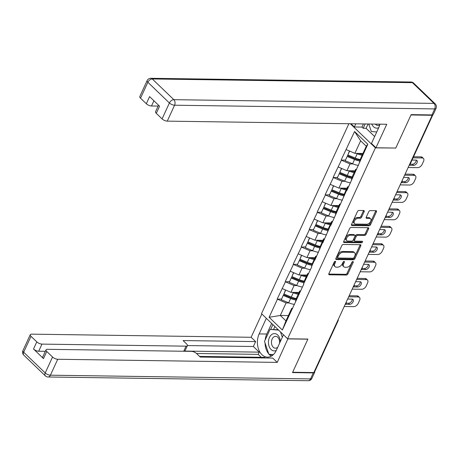 <?xml version="1.0" encoding="UTF-8"?>
<svg xmlns="http://www.w3.org/2000/svg" width="459" height="459" viewBox="0 0 459 459"><rect width="100%" height="100%" fill="white"/><g stroke="black" fill="none" stroke-linecap="round" stroke-linejoin="round"><path stroke-width="0.69" d="M335.231 261.314A0.918 0.557 133.9 0 0 334.215 262.072L328.874 273.69A1.308 0.798 133.9 0 0 328.914 274.643A1.308 0.798 133.9 0 0 329.321 274.792L346.407 275.039A1.308 0.798 133.9 0 0 347.859 273.96L353.2 262.341A0.918 0.557 133.9 0 0 353.172 261.676A0.918 0.557 133.9 0 0 352.885 261.567A0.918 0.557 133.9 0 0 351.869 262.324L351.181 263.827A4.188 2.553 133.9 0 1 346.534 267.281L345.111 267.264A4.188 2.553 133.9 0 1 343.814 266.782A4.188 2.553 133.9 0 1 343.682 263.718L344.37 262.215A0.918 0.557 133.9 0 0 344.342 261.55A0.918 0.557 133.9 0 0 344.061 261.441A0.918 0.557 133.9 0 0 343.045 262.198L342.351 263.701A4.188 2.553 133.9 0 1 337.704 267.155L336.281 267.138A4.188 2.553 133.9 0 1 334.99 266.656A4.188 2.553 133.9 0 1 334.852 263.592L335.546 262.089A0.918 0.557 133.9 0 0 335.518 261.423A0.918 0.557 133.9 0 0 335.231 261.314M364.153 211.633A1.308 0.798 133.9 0 0 364.107 210.675A1.308 0.798 133.9 0 0 363.706 210.526L358.915 210.457A1.308 0.798 133.9 0 0 357.458 211.536L351.525 224.434A1.308 0.798 133.9 0 0 351.571 225.392A1.308 0.798 133.9 0 0 351.973 225.541L369.059 225.788A1.308 0.798 133.9 0 0 370.511 224.709L376.443 211.806A1.308 0.798 133.9 0 0 376.403 210.853A1.308 0.798 133.9 0 0 375.996 210.698L370.206 210.618A1.308 0.798 133.9 0 0 368.755 211.697L366.213 217.216A1.308 0.798 133.9 0 0 366.259 218.174A1.308 0.798 133.9 0 0 366.661 218.323L369.535 218.364A3.5 2.134 133.9 0 1 370.614 218.771A3.5 2.134 133.9 0 1 370.298 222.076A3.5 2.134 133.9 0 1 366.844 224.216L355.593 224.055A3.5 2.134 133.9 0 1 354.514 223.653A3.5 2.134 133.9 0 1 354.83 220.343A3.5 2.134 133.9 0 1 358.284 218.203L360.16 218.232A1.308 0.798 133.9 0 0 361.612 217.153L364.153 211.633L363.39 210.899A1.308 0.798 133.9 0 0 363.505 210.52M395.727 148.165L410.989 114.974L432.166 115.278L313.83 372.559L292.653 372.26L307.92 339.069L287.609 338.776L375.416 147.873L395.606 148.05M343.275 244.458A1.308 0.798 133.9 0 0 341.823 245.536L335.89 258.434A1.308 0.798 133.9 0 0 335.931 259.392A1.308 0.798 133.9 0 0 336.332 259.542L353.419 259.788A1.308 0.798 133.9 0 0 354.87 258.71L360.803 245.806A1.308 0.798 133.9 0 0 360.763 244.854A1.308 0.798 133.9 0 0 360.361 244.699L343.275 244.458M343.705 241.434L349.643 228.536A1.308 0.798 133.9 0 1 351.095 227.457L368.175 227.698A1.308 0.798 133.9 0 1 368.583 227.853A1.308 0.798 133.9 0 1 368.623 228.806L366.087 234.325A1.308 0.798 133.9 0 1 364.635 235.41L357.704 235.306A1.308 0.798 133.9 0 0 356.253 236.391L354.566 240.051A1.308 0.798 133.9 0 0 354.612 241.009A1.308 0.798 133.9 0 0 355.014 241.159L362.226 241.262A0.918 0.557 133.9 0 1 362.512 241.365A0.918 0.557 133.9 0 1 362.426 242.232A0.918 0.557 133.9 0 1 361.526 242.794L344.152 242.541A1.308 0.798 133.9 0 1 343.751 242.392A1.308 0.798 133.9 0 1 343.705 241.434M350.337 123.746L375.416 147.873M348.869 123.729L261.504 313.663L287.609 338.776M345.334 160.03L341.376 160.191L350.016 163.92L353.028 163.961M341.146 159.973L354.566 131.509L367.808 144.246L346.855 190.525L346.625 190.307L330.87 225.277L330.641 225.053L322.878 242.65L322.648 242.432L314.885 260.024L314.656 259.805L311.535 266.599L311.764 266.817L303.542 283.972L303.772 284.196L282.36 330.032L269.117 317.289L277.443 299.193L286.083 302.923L289.095 302.963M281.401 299.033L277.443 299.193M277.213 298.97L285.429 281.815L294.07 285.544L297.088 285.59M289.394 281.654L285.429 281.815M285.205 281.596L293.421 264.441L302.062 268.171L305.08 268.211M297.38 264.281L293.421 264.441M293.198 264.223L301.414 247.068L310.054 250.798L313.067 250.838M305.373 246.908L301.414 247.068M301.184 246.844L309.406 229.689L318.047 233.419L321.059 233.465M313.365 229.529L309.406 229.689M309.177 229.471L317.399 212.316L326.039 216.046L329.051 216.086M321.357 212.156L317.399 212.316M317.169 212.098L325.391 194.943L334.032 198.672L337.044 198.713M329.35 194.782L325.391 194.943M325.161 194.719L333.383 177.564L342.024 181.294L345.036 181.339M337.342 177.403L333.383 177.564M333.154 177.346L341.376 160.191M356.591 169.354L355.645 169.337L354.618 172.928M351.491 179.721L352.523 176.13L355.645 169.337M350.016 163.92L346.889 170.714L354.962 170.828M338.249 166.984L346.889 170.714M348.599 186.727L347.652 186.715L346.625 190.307M343.498 197.1L344.531 193.509L347.652 186.715M342.024 181.294L338.897 188.087L346.97 188.201M330.256 184.357L338.897 188.087M340.607 204.1L339.66 204.089L338.633 207.68M335.506 214.473L336.539 210.882L339.66 204.089M334.032 198.672L330.905 205.466L338.977 205.58M322.264 201.736L330.905 205.466M332.614 221.479L331.673 221.462L330.641 225.053M327.519 231.847L328.546 228.255L331.673 221.462M326.039 216.046L322.912 222.839L330.985 222.954M314.272 219.109L322.912 222.839M324.628 238.852L323.681 238.841L322.648 242.432M319.527 249.226L320.554 245.634L323.681 238.841M318.047 233.419L314.92 240.212L322.993 240.332M306.279 236.483L314.92 240.212M316.635 256.225L315.689 256.214L314.656 259.805M311.535 266.599L312.562 263.007L315.689 256.214M310.054 250.798L306.933 257.591L315 257.706M298.293 253.861L306.933 257.591M308.643 273.604L307.696 273.587L306.669 277.179M303.542 283.972L304.569 280.38L307.696 273.587M302.062 268.171L298.941 274.964L307.008 275.079M290.3 271.235L298.941 274.964M300.651 290.977L299.704 290.966L298.677 294.558M295.55 301.351L296.577 297.759L299.704 290.966M294.07 285.544L290.949 292.337L299.016 292.458M282.308 288.608L290.949 292.337M337.531 321.03A1.997 0.786 -155.3 0 0 338.117 320.766L314.908 371.222A1.997 0.786 -155.3 0 1 314.323 371.486M292.658 308.35L291.712 308.339L290.685 311.931M286.083 302.923L280.317 315.453L285.951 320.87L291.712 308.339M288.39 315.568L280.317 315.453L269.117 317.289M285.951 320.87L282.36 330.032M432.166 115.278L431.81 114.934M359.483 162.348L360.51 158.757L366.276 146.226L360.642 140.81L354.882 153.34L362.954 153.455M366.276 146.226L367.808 144.246M346.241 149.611L354.882 153.34M354.566 131.509L360.642 140.81M334.726 261.487L334.095 262.864A4.188 2.553 133.9 0 0 334.227 265.922L334.99 266.656M343.814 266.782L343.057 266.048A4.188 2.553 133.9 0 1 342.919 262.99L343.55 261.613M328.759 274.063L345.644 274.304A1.308 0.798 133.9 0 0 347.096 273.225L352.38 261.739M335.776 258.813L352.655 259.054A1.308 0.798 133.9 0 0 354.113 257.975L360.045 245.077A1.308 0.798 133.9 0 0 360.16 244.699M337.772 257.252A0.918 0.557 133.9 0 0 337.801 257.924A0.918 0.557 133.9 0 0 338.082 258.027L353.08 258.245A0.918 0.557 133.9 0 0 354.096 257.488L354.824 255.898A4.188 2.553 133.9 0 0 354.692 252.84A4.188 2.553 133.9 0 0 353.396 252.358L343.148 252.215A4.188 2.553 133.9 0 0 338.501 255.669L337.772 257.252L337.009 256.524A0.918 0.557 133.9 0 0 337.038 257.189L337.801 257.924M354.692 252.84L353.929 252.106A4.188 2.553 133.9 0 0 352.638 251.63L353.396 252.358M337.009 256.524L337.738 254.934A4.188 2.553 133.9 0 1 342.385 251.48L352.638 251.63M354.612 241.009L353.849 240.275A1.308 0.798 133.9 0 1 353.809 239.317L355.49 235.656A1.308 0.798 133.9 0 1 356.941 234.578L363.872 234.675A1.308 0.798 133.9 0 0 365.324 233.597L367.866 228.077A1.308 0.798 133.9 0 0 367.98 227.698M343.59 241.813L360.763 242.059A0.918 0.557 133.9 0 0 361.801 241.256M350.515 235.209A3.5 2.134 133.9 0 0 347.061 237.349A3.5 2.134 133.9 0 0 346.74 240.654A3.5 2.134 133.9 0 0 347.824 241.055L351.789 241.113A1.308 0.798 133.9 0 0 353.241 240.034L354.922 236.368A1.308 0.798 133.9 0 0 354.882 235.415A1.308 0.798 133.9 0 0 354.474 235.26L350.515 235.209L349.752 234.474A3.5 2.134 133.9 0 0 346.298 236.614A3.5 2.134 133.9 0 0 345.983 239.919L346.74 240.654M354.882 235.415L354.119 234.681A1.308 0.798 133.9 0 0 353.717 234.532L354.474 235.26M349.752 234.474L353.717 234.532M354.514 223.653L353.751 222.919A3.5 2.134 133.9 0 1 354.073 219.614A3.5 2.134 133.9 0 1 357.527 217.474L359.397 217.497A1.308 0.798 133.9 0 0 360.849 216.418L363.39 210.899M370.614 218.771L369.851 218.036A3.5 2.134 133.9 0 0 368.772 217.635L369.535 218.364M366.098 217.595L368.772 217.635M351.41 224.812L368.296 225.053A1.308 0.798 133.9 0 0 369.747 223.975L375.68 211.077A1.308 0.798 133.9 0 0 375.795 210.698M344.21 306.514L353.78 306.646A3.999 2.438 133.9 0 0 358.221 303.347L359.604 300.341A3.999 2.438 133.9 0 0 359.477 297.421A3.999 2.438 133.9 0 0 358.238 296.956L357.096 295.86L349.161 295.745M357.096 295.86A3.999 2.438 -46.1 0 1 358.336 296.319L359.477 297.421M352.242 299.125A3.133 1.911 -46.1 0 1 351.169 301.85A3.133 1.911 -46.1 0 1 348.49 303.25L346.178 303.215M358.238 296.956L348.662 296.824M347.641 299.05L352.042 299.113A3.133 1.911 -46.1 0 1 353.011 299.475A3.133 1.911 -46.1 0 1 352.724 302.429A3.133 1.911 -46.1 0 1 349.632 304.346L345.294 304.283M294.483 304.392A10.93 4.292 -155.3 0 1 288.665 302.791L290.633 298.499A10.93 4.292 24.7 0 0 295.929 300.031M290.633 298.499L283.237 295.435L281.269 299.721L288.665 302.791M281.269 299.721L283.237 295.435M296.204 299.073A8.933 3.506 24.7 0 1 290.788 297.713L283.392 294.644M298.62 293.324A8.933 3.506 -155.3 0 1 294.506 292.389M298.201 294.236A10.93 4.292 -155.3 0 1 293.272 292.767L292.297 292.36M285.527 290.002L283.903 293.984L291.299 297.053A10.93 4.292 24.7 0 0 296.353 298.545M283.903 293.984L285.705 290.077M352.202 289.136L361.772 289.273A3.999 2.438 133.9 0 0 366.213 285.974L367.596 282.968A3.999 2.438 133.9 0 0 367.464 280.042A3.999 2.438 133.9 0 0 366.23 279.583L365.089 278.487L357.154 278.372M365.089 278.487A3.999 2.438 -46.1 0 1 366.328 278.946L367.464 280.042M360.235 281.751A3.133 1.911 -46.1 0 1 359.162 284.477A3.133 1.911 -46.1 0 1 356.482 285.871L354.17 285.842M366.23 279.583L356.654 279.445M355.633 281.677L360.034 281.734A3.133 1.911 -46.1 0 1 361.004 282.096A3.133 1.911 -46.1 0 1 360.717 285.056A3.133 1.911 -46.1 0 1 357.624 286.973L353.287 286.909M302.475 287.013A10.93 4.292 -155.3 0 1 296.652 285.412L298.625 281.126A10.93 4.292 24.7 0 0 303.921 282.658M298.625 281.126L291.23 278.056L289.256 282.348L296.652 285.412M289.256 282.348L291.23 278.056M304.191 281.7A8.933 3.506 24.7 0 1 298.78 280.334L291.385 277.27M306.612 275.951A8.933 3.506 -155.3 0 1 302.498 275.016M306.193 276.863A10.93 4.292 -155.3 0 1 301.265 275.389L300.284 274.981M293.519 272.623L291.895 276.611L299.291 279.68A10.93 4.292 24.7 0 0 304.346 281.172M291.895 276.611L293.697 272.703M360.189 271.762L369.765 271.9A3.999 2.438 133.9 0 0 374.205 268.595L375.588 265.589A3.999 2.438 133.9 0 0 375.456 262.668A3.999 2.438 133.9 0 0 374.223 262.209L373.081 261.108L365.14 260.999M373.081 261.108A3.999 2.438 -46.1 0 1 374.314 261.567L375.456 262.668M368.227 264.378A3.133 1.911 -46.1 0 1 367.154 267.104A3.133 1.911 -46.1 0 1 364.475 268.498L362.162 268.463M374.223 262.209L364.647 262.072M363.626 264.298L368.026 264.361A3.133 1.911 -46.1 0 1 368.99 264.723A3.133 1.911 -46.1 0 1 368.709 267.683A3.133 1.911 -46.1 0 1 365.616 269.599L361.279 269.536M310.462 269.64A10.93 4.292 -155.3 0 1 304.644 268.039L306.618 263.753A10.93 4.292 24.7 0 0 311.913 265.279M306.618 263.753L299.222 260.683L297.248 264.969L304.644 268.039M297.248 264.969L299.222 260.683M312.183 264.327A8.933 3.506 24.7 0 1 306.773 262.961L299.377 259.892M314.604 258.572A8.933 3.506 -155.3 0 1 310.491 257.642M314.18 259.484A10.93 4.292 -155.3 0 1 309.257 258.015L308.276 257.608M301.511 255.25L299.888 259.237L307.283 262.301A10.93 4.292 24.7 0 0 312.338 263.793M299.888 259.237L301.689 255.324M368.181 254.384L377.757 254.521A3.999 2.438 133.9 0 0 382.198 251.222L383.581 248.216A3.999 2.438 133.9 0 0 383.449 245.29A3.999 2.438 133.9 0 0 382.215 244.831L381.073 243.735L373.133 243.62M381.073 243.735A3.999 2.438 -46.1 0 1 382.307 244.194L383.449 245.29M376.219 246.999A3.133 1.911 -46.1 0 1 375.146 249.725A3.133 1.911 -46.1 0 1 372.467 251.125L370.155 251.09M382.215 244.831L372.639 244.699M371.618 246.925L376.019 246.988A3.133 1.911 -46.1 0 1 376.982 247.349A3.133 1.911 -46.1 0 1 376.701 250.304A3.133 1.911 -46.1 0 1 373.609 252.221L369.271 252.157M318.454 252.266A10.93 4.292 -155.3 0 1 312.636 250.666L314.61 246.374A10.93 4.292 24.7 0 0 319.9 247.906M314.61 246.374L307.214 243.31L305.241 247.596L312.636 250.666M305.241 247.596L307.214 243.31M320.175 246.948A8.933 3.506 24.7 0 1 314.759 245.588L307.364 242.518M322.591 241.199A8.933 3.506 -155.3 0 1 318.483 240.264M322.172 242.111A10.93 4.292 -155.3 0 1 317.249 240.642L316.268 240.235M309.504 237.877L307.88 241.859L315.276 244.928A10.93 4.292 24.7 0 0 320.33 246.42M307.88 241.859L309.676 237.951M376.173 237.01L385.749 237.148A3.999 2.438 133.9 0 0 390.184 233.849L391.573 230.843A3.999 2.438 133.9 0 0 391.441 227.916A3.999 2.438 133.9 0 0 390.207 227.457L389.066 226.362L381.125 226.247M389.066 226.362A3.999 2.438 -46.1 0 1 390.299 226.821L391.441 227.916M384.212 229.626A3.133 1.911 -46.1 0 1 383.139 232.352A3.133 1.911 -46.1 0 1 380.459 233.746L378.147 233.717M390.207 227.457L380.631 227.32M379.604 229.546L384.011 229.609A3.133 1.911 -46.1 0 1 384.975 229.97A3.133 1.911 -46.1 0 1 384.694 232.931A3.133 1.911 -46.1 0 1 381.601 234.847L377.264 234.784M326.447 234.888A10.93 4.292 -155.3 0 1 320.629 233.287L322.602 229.001A10.93 4.292 24.7 0 0 327.892 230.533M322.602 229.001L315.207 225.931L313.233 230.223L320.629 233.287M313.233 230.223L315.207 225.931M328.168 229.575A8.933 3.506 24.7 0 1 322.752 228.209L315.356 225.145M330.583 223.826A8.933 3.506 -155.3 0 1 326.475 222.89M330.164 224.738A10.93 4.292 -155.3 0 1 325.242 223.263L324.261 222.856M317.496 220.498L315.872 224.485L323.268 227.555A10.93 4.292 24.7 0 0 328.323 229.047M315.872 224.485L317.668 220.578M384.166 219.637L393.742 219.775A3.999 2.438 133.9 0 0 398.177 216.47L399.559 213.464A3.999 2.438 133.9 0 0 399.433 210.543A3.999 2.438 133.9 0 0 398.2 210.084L397.058 208.983L389.117 208.874M397.058 208.983A3.999 2.438 -46.1 0 1 398.292 209.442L399.433 210.543M392.204 212.253A3.133 1.911 -46.1 0 1 391.131 214.978A3.133 1.911 -46.1 0 1 388.452 216.373L386.139 216.338M398.2 210.084L388.624 209.947M387.597 212.173L391.997 212.236A3.133 1.911 -46.1 0 1 392.967 212.597A3.133 1.911 -46.1 0 1 392.686 215.558A3.133 1.911 -46.1 0 1 389.593 217.468L385.256 217.411M334.439 217.514A10.93 4.292 -155.3 0 1 328.621 215.914L330.595 211.628A10.93 4.292 24.7 0 0 335.885 213.154M330.595 211.628L323.199 208.558L321.225 212.844L328.621 215.914M321.225 212.844L323.199 208.558M336.16 212.201A8.933 3.506 24.7 0 1 330.744 210.836L323.348 207.766M338.576 206.447A8.933 3.506 -155.3 0 1 334.462 205.517M338.157 207.359A10.93 4.292 -155.3 0 1 333.234 205.89L332.253 205.483M325.483 203.125L323.865 207.112L331.26 210.176A10.93 4.292 24.7 0 0 336.309 211.668M323.865 207.112L325.661 203.199M280.34 341.565A8.664 5.961 -89.2 0 0 271.768 334.508A8.664 5.961 -89.2 0 0 268.865 345.604A8.664 5.961 -89.2 0 0 276.249 350.452M279.548 343.286A5.933 4.079 -89.2 0 0 275.618 336.338A5.933 4.079 -89.2 0 0 273.742 336.969A5.933 4.079 -89.2 0 0 271.544 343.607A5.933 4.079 -89.2 0 0 275.446 348.197A5.933 4.079 -89.2 0 0 277.328 347.566A5.933 4.079 -89.2 0 0 277.735 347.228M273.329 354.652L268.859 354.273L264.504 341.416L270.035 329.396L278.297 329.82M270.035 329.396L278.607 330.113M280.495 331.937L282.308 337.285M376.741 131.974L371.314 131.515L368.778 124.01M371.744 124.056A8.664 5.961 -89.2 0 0 378.709 127.694M375.376 124.108A5.933 4.079 -89.2 0 0 377.906 125.439A5.933 4.079 -89.2 0 0 379.754 124.831M287.925 338.782L277.236 362.398L57.731 359.265L50.404 375.192L310.519 378.904L313.29 372.892L292.498 372.593L307.869 339.178L288.045 338.897M283.461 334.783L276.278 350.395A14.998 10.322 -89.2 0 1 267.505 357.148A14.998 10.322 -89.2 0 1 258.555 349.207A14.998 10.322 -89.2 0 1 259.151 333.917L266.335 318.311M261.842 313.99L251.13 337.285L255.617 341.605L183.095 340.567L186.675 344.009A3.999 1.572 24.7 0 1 187.404 345.638A3.999 1.572 24.7 0 1 186.056 346.166L41.976 344.107L38.699 351.238A3.999 1.572 -155.3 0 1 33.513 349.001L43.485 358.588A3.999 1.572 -155.3 0 1 42.75 356.959L46.032 349.833A3.999 1.572 24.7 0 0 46.761 351.462L52.55 357.027A3.999 1.572 24.7 0 0 57.731 359.265M261.24 357.291L258.199 354.371L259.226 352.145L253.368 346.505L255.617 341.605M265.285 357.968L264.631 357.343L199.567 356.413M46.032 349.833A3.999 1.572 24.7 0 1 47.38 349.305L191.46 351.364A3.999 1.572 24.7 0 1 196.641 353.602L200.222 357.045L272.744 358.077L277.236 362.398M251.13 337.285L31.625 334.152A3.999 1.572 24.7 0 0 30.277 334.68A3.999 1.572 24.7 0 0 31.005 336.309L36.795 341.869A3.999 1.572 24.7 0 0 41.976 344.107M313.29 372.892A3.999 1.572 24.7 0 0 314.639 372.364A3.999 1.572 24.7 0 0 314.501 371.469M259.226 352.145L183.801 351.066L186.056 346.166M258.199 354.371L196.527 353.487M45.343 351.33L38.699 351.238M253.368 346.505L187.433 345.564M187.404 345.638L185.149 350.538A3.999 1.572 -155.3 0 1 183.801 351.066M271.665 323.44L266.794 334.026A14.998 10.322 -89.2 0 0 265.176 339.97M265.044 342.999A14.998 10.322 -89.2 0 0 268.71 353.843M269.106 354.296A14.998 10.322 -89.2 0 0 271.338 356.138M272.881 324.611L270.678 329.401M269.531 354.331L269.645 354.675L272.996 354.956M274.907 326.556L273.581 329.442M272.503 354.583L273.203 354.773M272.548 354.715L269.645 354.675M368.072 123.999L366.093 128.296L363.195 128.256L361.979 127.086L354.337 126.977L350.992 123.758M354.337 126.977L355.788 123.827M431.936 114.934L434.702 108.921A3.999 1.572 24.7 0 0 436.05 108.393L433.285 114.411A3.999 1.572 -155.3 0 1 431.936 114.934L411.144 114.641L395.773 148.05L375.95 147.769L371.463 143.449L378.738 127.636A14.998 10.322 -89.2 0 0 379.92 124.171M375.95 147.769L386.759 124.269L167.26 121.136A3.999 1.572 -155.3 0 1 162.073 118.898L156.289 113.333A3.999 1.572 -155.3 0 1 155.555 111.703L158.539 105.22M366.093 128.296L374.647 136.524M153.903 100.756L151.504 105.983A3.999 1.572 -155.3 0 1 146.318 103.74L140.534 98.18A3.999 1.572 -155.3 0 1 139.8 96.551L147.127 80.623A3.999 1.572 24.7 0 0 147.861 82.253L140.534 98.18M156.289 113.333L159.566 106.207L149.6 96.614L146.318 103.74M151.504 105.983L158.148 106.075M361.979 127.086L363.425 123.936M365.169 123.959L363.195 128.256M392.158 202.258L401.734 202.396A3.999 2.438 133.9 0 0 406.169 199.097L407.552 196.091A3.999 2.438 133.9 0 0 407.426 193.164A3.999 2.438 133.9 0 0 406.192 192.705L405.05 191.61L397.11 191.495M405.05 191.61A3.999 2.438 -46.1 0 1 406.284 192.069L407.426 193.164M400.191 194.874A3.133 1.911 -46.1 0 1 399.123 197.599A3.133 1.911 -46.1 0 1 396.444 198.999L394.126 198.965M406.192 192.705L396.616 192.573M395.589 194.8L399.99 194.863A3.133 1.911 -46.1 0 1 400.959 195.218A3.133 1.911 -46.1 0 1 400.678 198.179A3.133 1.911 -46.1 0 1 397.586 200.095L393.248 200.032M342.431 200.141A10.93 4.292 -155.3 0 1 336.613 198.54L338.587 194.249A10.93 4.292 24.7 0 0 343.877 195.781M338.587 194.249L331.191 191.185L329.218 195.471L336.613 198.54M329.218 195.471L331.191 191.185M344.152 194.823A8.933 3.506 24.7 0 1 338.736 193.463L331.341 190.393M346.568 189.074A8.933 3.506 -155.3 0 1 342.454 188.138M346.149 189.986A10.93 4.292 -155.3 0 1 341.221 188.511L340.245 188.11M333.475 185.752L331.857 189.733L339.253 192.803A10.93 4.292 24.7 0 0 344.302 194.295M331.857 189.733L333.653 185.826M400.15 184.885L409.726 185.023A3.999 2.438 133.9 0 0 414.161 181.724L415.544 178.717A3.999 2.438 133.9 0 0 415.418 175.791A3.999 2.438 133.9 0 0 414.179 175.332L413.037 174.236L405.102 174.122M413.037 174.236A3.999 2.438 -46.1 0 1 414.276 174.695L415.418 175.791M408.183 177.501A3.133 1.911 -46.1 0 1 407.11 180.226A3.133 1.911 -46.1 0 1 404.436 181.621L402.118 181.592M414.179 175.332L404.608 175.195M403.581 177.421L407.982 177.484A3.133 1.911 -46.1 0 1 408.952 177.845A3.133 1.911 -46.1 0 1 408.665 180.806A3.133 1.911 -46.1 0 1 405.578 182.722L401.241 182.659M350.424 182.762A10.93 4.292 -155.3 0 1 344.606 181.162L346.579 176.876A10.93 4.292 24.7 0 0 351.869 178.408M346.579 176.876L339.184 173.806L337.21 178.098L344.606 181.162M337.21 178.098L339.184 173.806M352.145 177.449A8.933 3.506 24.7 0 1 346.729 176.084L339.333 173.02M354.56 171.7A8.933 3.506 -155.3 0 1 350.446 170.765M354.141 172.613A10.93 4.292 -155.3 0 1 349.213 171.138L348.238 170.731M341.467 168.373L339.849 172.36L347.245 175.43A10.93 4.292 24.7 0 0 352.294 176.922M339.849 172.36L341.645 168.453M408.143 167.512L417.719 167.65A3.999 2.438 133.9 0 0 422.154 164.345L423.537 161.338A3.999 2.438 133.9 0 0 423.41 158.418A3.999 2.438 133.9 0 0 422.171 157.959L421.029 156.858L413.553 156.754M421.029 156.858A3.999 2.438 -46.1 0 1 422.269 157.317L423.41 158.418M416.175 160.122A3.133 1.911 -46.1 0 1 415.102 162.853A3.133 1.911 -46.1 0 1 412.423 164.247L410.122 164.213M422.171 157.959L413.06 157.827M412.033 160.053L415.974 160.111A3.133 1.911 -46.1 0 1 416.944 160.472A3.133 1.911 -46.1 0 1 416.657 163.433A3.133 1.911 -46.1 0 1 413.565 165.343L409.227 165.286M358.416 165.389A10.93 4.292 -155.3 0 1 352.598 163.788L354.566 159.502A10.93 4.292 24.7 0 0 359.862 161.029M354.566 159.502L347.17 156.433L345.202 160.719L352.598 163.788M345.202 160.719L347.17 156.433M360.137 160.076A8.933 3.506 24.7 0 1 354.721 158.711L347.325 155.641M362.553 154.322A8.933 3.506 -155.3 0 1 358.439 153.392M362.134 155.234A10.93 4.292 -155.3 0 1 357.205 153.765L356.23 153.358M349.46 151L347.836 154.987L355.232 158.051A10.93 4.292 24.7 0 0 360.286 159.543M347.836 154.987L349.638 151.074M432.103 115.215L432.24 114.928M409.457 164.655A1.997 0.786 24.7 0 0 410.042 164.391L432.854 114.79M334.095 262.864L334.852 263.592M343.671 261.544L344.37 262.215M342.919 262.99L343.682 263.718M352.501 261.67L353.2 262.341M347.096 273.225L347.859 273.96M345.644 274.304L346.407 275.039M328.747 274.247L329.321 274.792M334.846 261.418L335.546 262.089M360.045 245.077L360.803 245.806M354.113 257.975L354.87 258.71M352.655 259.054L353.419 259.788M335.764 258.996L336.332 259.542M342.385 251.48L343.148 252.215M337.738 254.934L338.501 255.669M367.866 228.077L368.623 228.806M365.324 233.597L366.087 234.325M363.872 234.675L364.635 235.41M356.941 234.578L357.704 235.306M355.49 235.656L356.253 236.391M353.809 239.317L354.566 240.051M360.763 242.059L361.526 242.794M343.584 241.996L344.152 242.541M360.849 216.418L361.612 217.153M359.397 217.497L360.16 218.232M357.527 217.474L358.284 218.203M366.093 217.778L366.661 218.323M375.68 211.077L376.443 211.806M369.747 223.975L370.511 224.709M368.296 225.053L369.059 225.788M351.405 224.996L351.973 225.541M291.299 297.053L293.272 292.767M348.49 303.25L349.632 304.346M299.291 279.68L301.265 275.389M356.482 285.871L357.624 286.973M307.283 262.301L309.257 258.015M364.475 268.498L365.616 269.599M315.276 244.928L317.249 240.642M372.467 251.125L373.609 252.221M323.268 227.555L325.242 223.263M380.459 233.746L381.601 234.847M331.26 210.176L333.234 205.89M388.452 216.373L389.593 217.468M46.761 351.462L43.485 358.588M33.513 349.001L36.795 341.869M31.005 336.309L23.684 352.237L45.223 372.955L52.55 357.027M266.794 334.026L259.151 333.917M23.684 352.237A3.999 1.572 -155.3 0 1 22.95 350.607A3.999 3.999 0 0 0 23.811 355.157A3.999 2.438 -46.1 0 1 23.684 352.237M45.223 372.955A3.999 2.438 133.9 0 0 45.349 375.875A3.999 3.999 0 0 0 48.063 376.994A3.999 2.754 90.8 0 0 50.404 375.192A3.999 1.572 -155.3 0 1 45.223 372.955M314.639 372.364L311.873 378.377A3.999 1.572 -155.3 0 1 310.519 378.904A3.999 2.754 90.8 0 1 308.184 380.706L48.063 376.994M436.05 108.393A3.999 3.999 0 0 0 435.189 103.843A3.999 2.438 -46.1 0 0 433.956 103.384A3.999 2.754 90.8 0 1 434.702 108.921L174.586 105.209A3.999 2.754 90.8 0 0 173.835 99.672L433.956 103.384L412.417 82.666L152.296 78.954L173.835 99.672A3.999 2.438 133.9 0 0 169.4 102.971L147.861 82.253A3.999 2.438 -46.1 0 1 152.296 78.954A3.999 2.754 90.8 0 0 150.816 78.294A3.999 3.999 0 0 0 147.127 80.623M162.073 118.898L169.4 102.971A3.999 1.572 24.7 0 0 174.586 105.209L167.26 121.136M410.937 82.006A3.999 2.754 90.8 0 1 412.417 82.666A3.999 2.438 133.9 0 1 413.651 83.125A3.999 3.999 0 0 0 410.937 82.006L150.816 78.294M339.253 192.803L341.221 188.511M396.444 198.999L397.586 200.095M347.245 175.43L349.213 171.138M404.436 181.621L405.578 182.722M355.232 158.051L357.205 153.765M412.423 164.247L413.565 165.343M338.117 320.766A1.997 1.997 0 0 0 338.243 319.475M345.208 304.334A1.997 1.997 0 0 0 346.235 302.102M353.2 286.955A1.997 1.997 0 0 0 354.228 284.723M361.193 269.582A1.997 1.997 0 0 0 362.22 267.35M369.185 252.209A1.997 1.997 0 0 0 370.212 249.971M377.178 234.83A1.997 1.997 0 0 0 378.205 232.598M385.17 217.457A1.997 1.997 0 0 0 386.197 215.225M393.162 200.084A1.997 1.997 0 0 0 394.189 197.846M401.155 182.705A1.997 1.997 0 0 0 402.182 180.473M409.141 165.332A1.997 1.997 0 0 0 410.042 164.391M30.277 334.68L22.95 350.607M23.811 355.157L45.349 375.875M308.184 380.706A3.999 3.999 0 0 0 311.873 378.377M435.189 103.843L413.651 83.125"/></g></svg>
